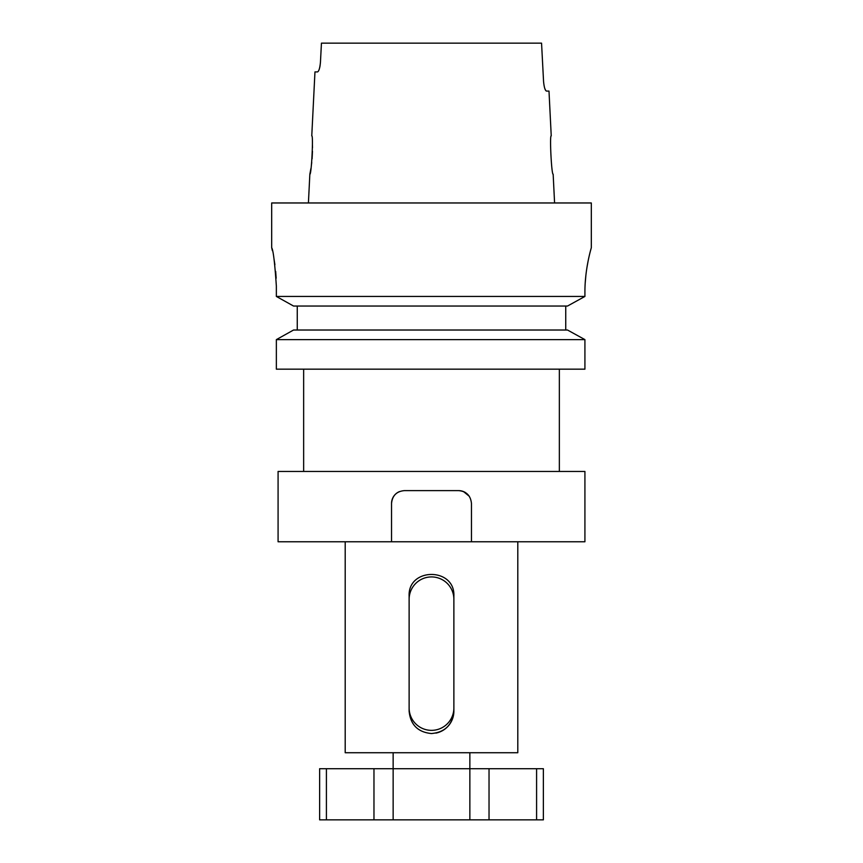 <?xml version="1.0" encoding="UTF-8"?>
<svg xmlns="http://www.w3.org/2000/svg" width="863" height="863" viewBox="0 0 863 863"><rect width="100%" height="100%" fill="white"/><g stroke="black" fill="none" stroke-linecap="round" stroke-linejoin="round"><path stroke-width="1.29" d="M453.873 599.31A22.373 22.373 0 0 0 431.5 576.926A22.373 22.373 0 0 0 409.127 599.31L409.127 711.177C410.454 724.78 417.908 732.234 431.5 733.55C445.092 732.234 452.546 724.78 453.873 711.177L453.873 596.106C455.265 567.271 407.757 567.207 409.127 596.106L409.127 599.31M435.891 733.119A22.373 22.373 0 0 0 453.873 711.177M326.408 768.706L319.634 768.706L319.634 819.85L326.408 819.85L326.408 768.706L469.86 768.706L469.86 752.73M326.408 819.85L393.14 819.85L393.14 752.73M345.2 541.77L345.2 752.73L517.8 752.73L517.8 541.77M559.353 471.457L559.353 369.17M303.647 471.457L303.647 369.17M590.389 251.133L591.317 247.713L591.317 202.967L271.683 202.967L271.683 247.713C273.226 249.957 274.779 262.751 276.354 286.074L276.354 296.441L293.549 306.041L276.354 296.441L584.92 296.441L567.509 306.041L293.549 306.041M551.23 135.847C549.494 134.725 551.565 175.426 553.151 174.197C551.565 175.416 549.494 134.714 551.23 135.847L548.997 91.09L546.495 91.09C545.125 90.583 544.143 87.39 543.561 81.51L541.554 43.15L321.446 43.15L320.443 62.33C319.86 68.199 318.868 71.392 317.487 71.92L314.963 71.92L311.77 135.847C313.506 134.704 311.435 175.426 309.849 174.197L310.885 168.63M311.327 165.707L311.737 162.471M312.093 158.814L312.471 151.305M312.492 147.713L312.406 144.412M309.849 174.197L308.415 202.967M553.151 174.197L554.585 202.967M591.317 247.713C591.522 247.25 584.79 268.339 584.92 292.46L584.92 296.441L567.509 306.041M471.457 541.77L584.92 541.77L584.92 471.457L278.08 471.457L278.08 541.77L391.543 541.77L391.543 503.42C392.341 495.599 396.602 491.338 404.326 490.626L458.674 490.626C466.376 491.327 470.637 495.589 471.457 503.42L471.457 541.77L391.543 541.77M536.592 768.706L543.366 768.706L543.366 819.85L536.592 819.85L536.592 768.706L489.03 768.706L489.03 819.85L536.592 819.85M463.528 491.597L469.256 496.247M293.549 330.022L276.354 339.623L293.549 330.022L567.509 330.022L584.92 339.623L276.354 339.623L276.354 369.17L584.92 369.17L584.92 339.623L567.509 330.022M297.26 330.022L297.26 306.041M565.74 330.022L565.74 306.041M585.19 283.355L585.88 275.275M586.948 267.454L588.124 260.96M276.16 278.188L275.664 271.37M274.898 264.714L274.013 259.008M272.363 250.648L271.683 247.713M584.92 339.623L584.92 369.17M319.677 67.713L320.011 66.073M320.033 66.009L320.443 62.33M544.801 88.533L545.632 90.367M545.632 90.378L546.495 91.09M465.729 492.751A12.783 12.783 0 0 0 458.674 490.626M399.461 491.597A12.783 12.783 0 0 0 391.543 503.42M393.14 819.85L469.86 819.85L469.86 768.706L489.03 768.706M469.86 819.85L489.03 819.85M409.127 707.984A22.373 22.373 0 0 0 431.5 730.357A22.373 22.373 0 0 0 453.873 707.984M373.97 768.706L373.97 819.85"/></g></svg>
